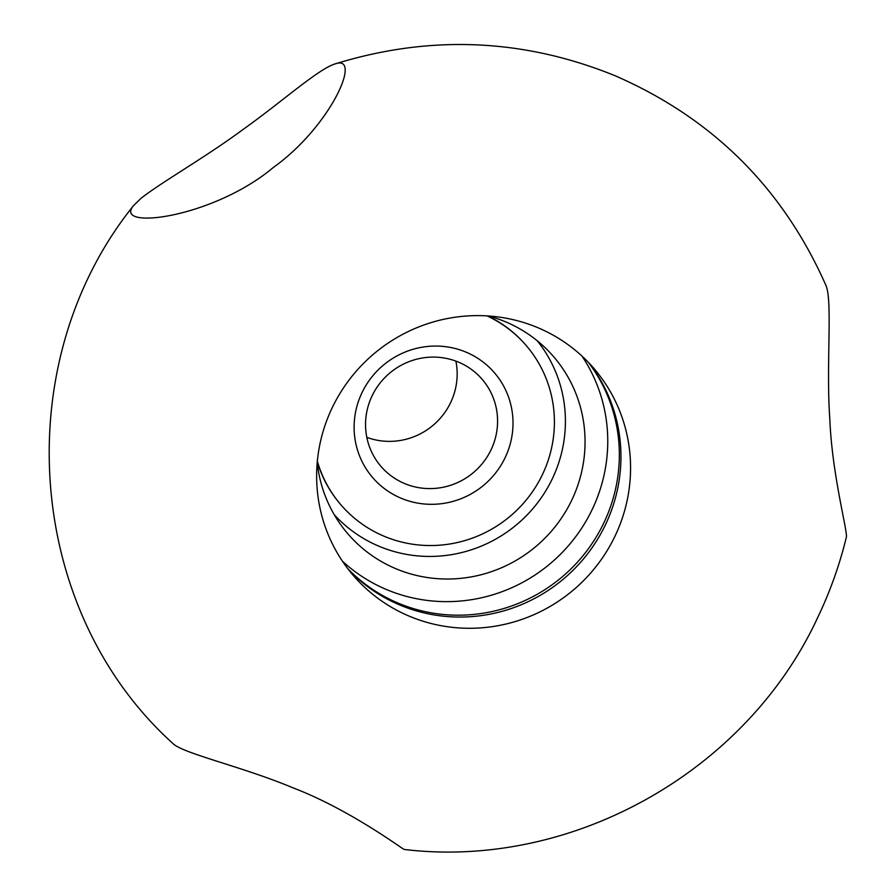 <?xml version="1.0" encoding="UTF-8"?>
<svg xmlns="http://www.w3.org/2000/svg" width="896" height="896" viewBox="0 0 896 896"><rect width="100%" height="100%" fill="white"/><g stroke="black" fill="none" stroke-linecap="round" stroke-linejoin="round"><path stroke-width="1.34" d="M141.008 198.33L133.571 205.587C112.381 230.642 213.192 218.109 273.314 167.474C331.341 126.067 363.194 52.886 334.477 64.12C317.486 69.698 281.221 102.334 243.376 129.237C205.912 157.046 161.717 182.022 141.008 198.33M615.07 535.998A158.704 154.582 139.4 0 0 594.16 368.738A158.704 154.582 139.4 0 0 373.072 354.525A158.704 154.582 139.4 0 0 353.035 575.154A158.704 154.582 139.4 0 0 615.07 535.998M404.096 849.43C401.576 848.378 348.824 809.032 292.611 787.685C243.074 766.864 182.952 753.48 173.096 743.658C24.55 609.84 7.37 362.32 133.571 205.587M334.477 64.12C429.498 34.619 522.85 38.405 614.533 75.499C712.376 117.992 782.846 187.97 825.944 285.432C832.765 301.112 825.944 365.221 829.83 419.306C832.07 474.634 847.482 530.309 846.395 537.006C839.709 564.581 830.256 591.192 818.026 616.84C746.962 771.277 572.342 869.68 404.096 849.442M317.33 461.138A122.181 119 139.4 0 0 340.749 504.638A122.181 119 139.4 0 0 510.955 515.581A122.181 119 139.4 0 0 526.378 345.722L525.974 345.262A122.181 119 139.4 0 0 487.693 315.93M317.274 461.81A122.181 119 139.4 0 0 340.346 504.168L340.749 504.638M334.197 514.629A133.717 130.234 139.4 0 0 552.362 478.677A133.717 130.234 139.4 0 0 537.264 340.794M317.218 462.426A135.755 132.227 139.4 0 0 341.645 525.997A135.755 132.227 139.4 0 0 571.794 500.091A135.755 132.227 139.4 0 0 547.344 349.899A135.755 132.227 139.4 0 0 488.298 315.963M342.406 561.165A158.704 154.582 139.4 0 0 592.256 509.354A158.704 154.582 139.4 0 0 581.974 356.082M347.603 568.445A158.704 154.582 139.4 0 0 603.848 522.883A158.704 154.582 139.4 0 0 588.358 362.342M348.365 569.419A158.704 154.582 139.4 0 0 605.45 524.765A158.704 154.582 139.4 0 0 589.221 363.238M526.378 345.722A122.181 119 139.4 0 0 487.01 315.885M505.165 457.598A80.326 78.232 -40.6 0 1 367.942 471.486A80.326 78.232 -40.6 0 1 427.582 346.461A80.326 78.232 -40.6 0 1 505.165 457.598M491.064 449.781A66.752 65.016 -40.6 0 1 380.856 466.256A66.752 65.016 -40.6 0 1 372.064 395.909A66.752 65.016 -40.6 0 1 482.272 379.434A66.752 65.016 -40.6 0 1 491.064 449.781M366.811 437.36A66.752 65.016 139.4 0 0 433.418 425.018A66.752 65.016 139.4 0 0 455.896 361.11"/></g></svg>
